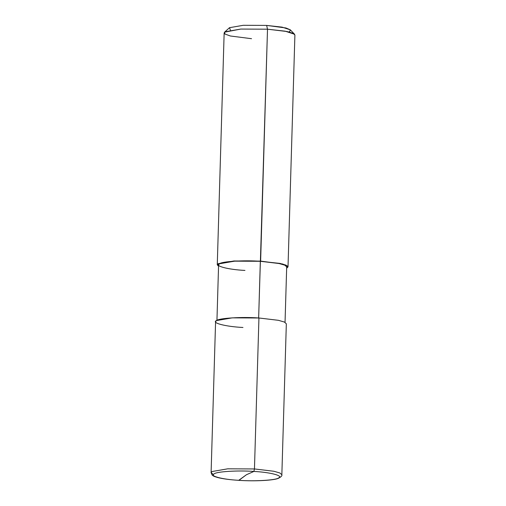 <?xml version="1.0" encoding="UTF-8"?>
<svg xmlns="http://www.w3.org/2000/svg" width="506" height="506" viewBox="0 0 506 506"><rect width="100%" height="100%" fill="white"/><g stroke="black" fill="none" stroke-linecap="round" stroke-linejoin="round"><path stroke-width="0.76" d="M216.947 320.342L218.592 264.84L219.471 263.778L234.62 261.159L260.331 261.286L258.642 318.166L267.51 29.196L266.643 25.414L243.272 25.3L229.503 27.685L230.426 30.196M238.851 480.352C229.749 479.77 222.64 478.815 217.517 477.487C212.811 476.045 213.513 476.013 212.115 475.02L211.097 472.648L215.581 321.69L216.492 320.583L232.235 317.857L258.939 317.989L254.461 468.948L227.751 468.815L212.014 471.541L211.097 472.648L212.014 471.541L227.751 468.815L254.461 468.948L253.879 471.44C238.263 470.245 216.429 471.579 214.177 473.869C209.041 475.975 222.659 479.524 238.94 480.32L246.441 474.736L253.879 471.44C270.16 472.243 283.777 475.792 278.642 477.898C276.39 480.188 254.556 481.516 238.94 480.32C254.556 481.516 276.39 480.188 278.642 477.898C283.777 475.792 270.16 472.243 253.879 471.44L254.461 468.948L273.91 471.269L279.907 472.996L281.848 474.748L279.907 472.996L273.91 471.269L254.461 468.948L258.939 317.989L278.395 320.311L284.391 322.037L286.333 323.789L281.848 474.748C282.278 475.741 281.089 476.943 278.294 478.353C274.113 480.289 255.675 481.497 238.851 480.352L238.94 480.32C222.659 479.524 209.041 475.975 214.177 473.869C216.429 471.579 238.263 470.245 253.879 471.44L246.441 474.736L238.762 480.308M288.793 31.929L289.811 31.454L290.267 29.797L285.922 27.969L266.643 25.414L282.082 27.141L290.299 29.829L294.543 34.237L285.156 31.17L267.51 29.196L260.628 261.109L233.917 260.976L218.181 263.696L217.27 264.802L218.554 266.226L218.181 263.696L233.917 260.976L260.628 261.109L282.658 264.018L287.623 266.112L286.649 268.25L288.015 266.902L286.08 265.157L280.077 263.424L260.331 261.286L279.053 263.518L284.821 265.182L286.693 266.864L285.042 322.36M217.27 264.802L224.152 32.896L225.062 31.789L240.805 29.063L267.51 29.196L286.965 31.517L292.961 33.251L294.903 34.996L288.015 266.902M211.097 472.648L213.418 474.558M258.939 317.989C242.247 316.712 218.902 318.135 216.492 320.583C211.002 322.834 225.562 326.629 242.969 327.483M260.331 261.286C244.259 260.052 221.792 261.425 219.471 263.778C214.19 265.947 228.2 269.603 244.955 270.425M224.55 32.163L229.503 27.685L243.272 25.3L266.643 25.414L267.51 29.196L240.805 29.063L224.55 32.163L224.955 34.022L230.369 35.996L251.539 38.696"/></g></svg>
